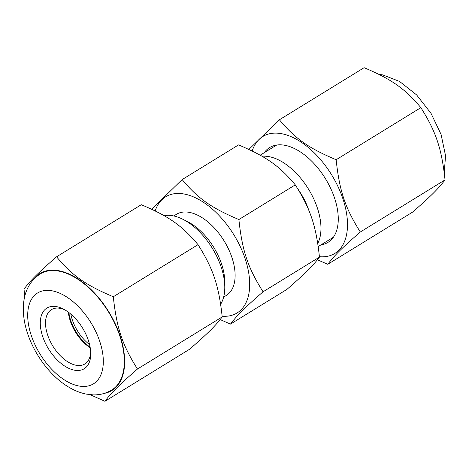 <?xml version="1.0" encoding="UTF-8"?>
<svg xmlns="http://www.w3.org/2000/svg" width="469" height="469" viewBox="0 0 469 469"><rect width="100%" height="100%" fill="white"/><g stroke="black" fill="none" stroke-linecap="round" stroke-linejoin="round"><path stroke-width="0.7" d="M68.843 312.524A32.654 18.309 -121.6 0 0 90.124 347.136M89.585 344.598A31.417 17.611 58.4 0 1 70.86 314.148M55.471 270.666A68.175 38.218 58.4 0 1 114.887 323.686A68.175 38.218 58.4 0 1 111.692 390.056C106 393.468 99.768 395.074 93.014 394.863L86.249 394.095C80.375 392.905 74.624 390.63 69.007 387.283C45.077 373.424 24.81 340.383 23.45 312.688C22.6 298.167 26.293 283.135 40.275 273.908A68.175 38.218 58.4 0 1 55.471 270.666M68.345 312.155A31.898 17.881 -121.6 0 0 90.23 347.746M90.705 351.99A31.898 17.881 58.4 0 1 84.842 363.979A31.898 17.881 58.4 0 1 77.731 365.492A31.898 17.881 58.4 0 1 49.931 340.687A31.898 17.881 58.4 0 1 51.426 309.64A31.898 17.881 58.4 0 1 64.769 309.81M76.23 370.44A35.609 19.962 -121.6 0 0 90.752 353.661A35.609 19.962 -121.6 0 0 63.303 309.012A35.609 19.962 -121.6 0 0 41.149 330.903A35.609 19.962 -121.6 0 0 76.23 370.44M90.2 394.681L104.915 401.306C111.464 392.588 119.12 384.99 137.481 369.009C122.327 345.014 116.64 328.019 113.305 296.76C85.704 285.111 72.355 275.713 56.567 256.801C38.206 272.782 30.549 280.38 24.001 289.097L24.793 296.297M33.932 279.032A68.662 38.493 58.4 0 1 55.324 270.226A68.662 38.493 58.4 0 1 118 330.153A68.662 38.493 58.4 0 1 104.259 393.397M54.762 270.185L54.123 270.578M82.392 340.312L81.882 340.629M137.481 369.009L222.2 316.921C215.652 325.638 207.99 333.236 189.634 349.217L104.915 401.306M56.567 256.801L141.286 204.713C168.887 216.356 182.23 225.759 198.024 244.666L113.305 296.76M198.024 244.666C213.172 268.661 218.859 285.656 222.2 316.921M364.12 67.694C391.721 79.337 405.069 88.741 420.857 107.647C436.006 131.642 441.692 148.638 445.034 179.903C438.486 188.62 430.829 196.218 412.468 212.199L327.749 264.287C334.297 255.57 341.96 247.972 360.315 231.991C345.166 207.996 339.48 191 336.138 159.741C308.538 148.093 295.189 138.695 279.401 119.783L364.12 67.694M336.138 159.741L420.857 107.647M360.315 231.991L445.034 179.903M317.419 259.779L327.749 264.287M279.401 119.783L248.875 149.418M319.418 256.707A68.662 38.493 -121.6 0 0 330.627 173.225A68.662 38.493 -121.6 0 0 252.193 151.006M264.252 152.689A55.659 31.206 58.4 0 1 295.359 149.001A55.659 31.206 58.4 0 1 338.272 218.788A55.659 31.206 58.4 0 1 320.943 244.882M155.169 210.927A68.175 38.218 58.4 0 1 180.846 193.574A68.175 38.218 58.4 0 1 245.058 258.46A68.175 38.218 58.4 0 1 222.13 316.217M173.753 215.957L176.42 214.315A47.627 26.698 58.4 0 1 187.031 212.052A47.627 26.698 58.4 0 1 228.538 249.092A47.627 26.698 58.4 0 1 226.31 295.452L223.643 297.094M220.16 319.582L230.49 324.091C237.038 315.373 244.695 307.775 263.056 291.794C247.908 267.799 242.215 250.804 238.879 219.545C211.279 207.896 197.93 198.498 182.142 179.586L151.616 209.221M182.142 179.586L238.545 144.909C266.146 156.552 279.495 165.956 295.282 184.862C310.431 208.857 316.118 225.853 319.459 257.118L263.056 291.794M295.282 184.862L238.879 219.545M319.459 257.118C312.911 265.835 305.249 273.433 286.893 289.414L230.49 324.091M298.718 190.35A47.627 26.698 58.4 0 1 308.291 209.098M224.786 287.239L224.762 281.781A47.785 26.786 -121.6 0 0 187.922 221.866L183.062 219.386A54.111 30.338 58.4 0 1 224.786 287.239A54.111 30.338 58.4 0 1 220.653 304.24M164.097 215.676A54.111 30.338 58.4 0 1 170.141 215.4A54.111 30.338 58.4 0 1 183.062 219.386M317.759 243.464A54.111 30.338 -121.6 0 0 309.364 190.555A54.111 30.338 -121.6 0 0 266.322 156.265A54.111 30.338 -121.6 0 0 262.06 156.277M297.962 189.101A47.785 26.786 58.4 0 1 308.878 210.511M49.468 290.452A53.331 29.899 58.4 0 1 103.18 364.941A53.331 29.899 58.4 0 1 43.898 359.858A53.331 29.899 58.4 0 1 49.468 290.452M444.243 172.703L445.55 155.749L441.071 134.427L431.034 113.375L416.654 94.943L399.541 81.43L382.763 74.905L378.835 74.319M318.222 246.559L333.389 237.232M260.172 155.198L276.698 145.038"/></g></svg>
